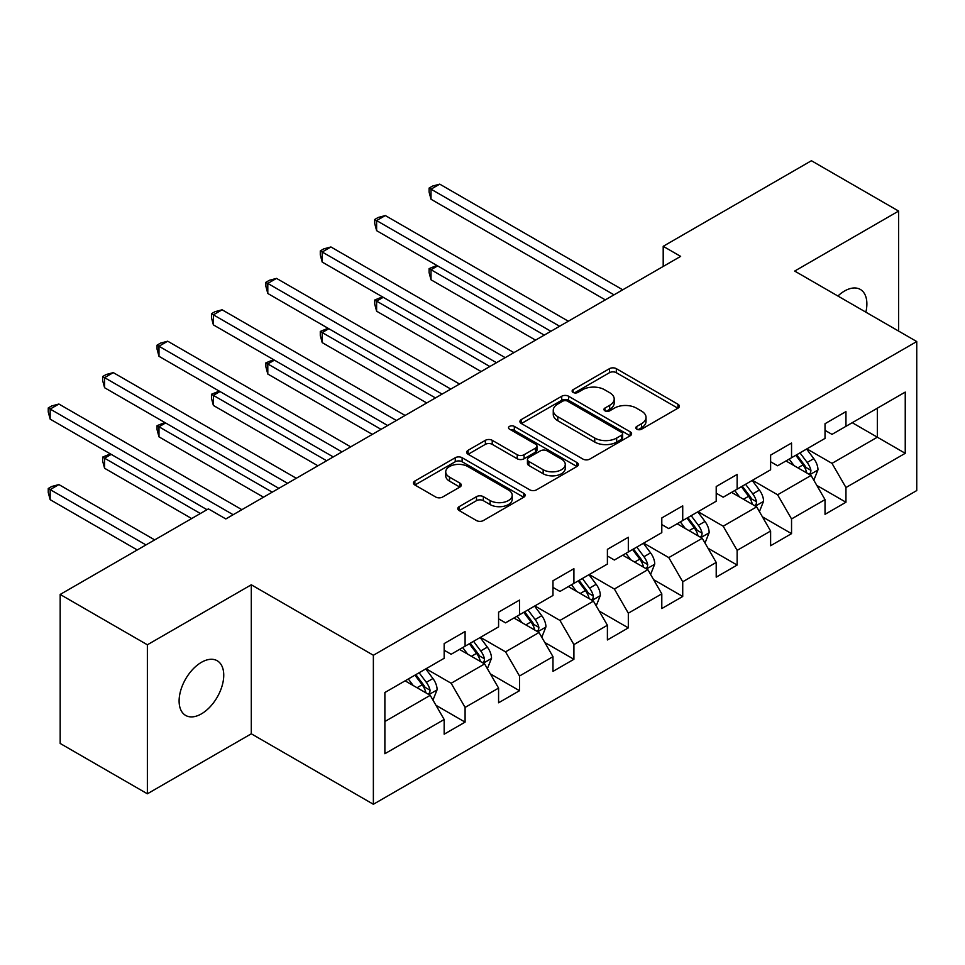 <?xml version="1.0" encoding="UTF-8"?>
<svg xmlns="http://www.w3.org/2000/svg" width="965" height="965" viewBox="0 0 965 965"><rect width="100%" height="100%" fill="white"/><g stroke="black" fill="none" stroke-linecap="round" stroke-linejoin="round"><path stroke-width="1.45" d="M636.791 429.196A3.39 1.954 0 0 0 641.58 429.196L677.949 408.195A4.837 2.798 0 0 0 679.372 406.217A4.837 2.798 0 0 0 677.949 404.239L616.333 368.666A4.837 2.798 0 0 0 609.482 368.666L573.114 389.667A3.39 1.954 0 0 0 572.124 391.054A3.39 1.954 0 0 0 573.114 392.429A3.39 1.954 0 0 0 577.902 392.429L582.619 389.715A15.488 8.95 0 0 1 604.524 389.715L609.663 392.683A15.488 8.95 0 0 1 614.198 399.003A15.488 8.95 0 0 1 609.663 405.336L604.946 408.05A3.39 1.954 0 0 0 603.957 409.437A3.39 1.954 0 0 0 604.946 410.813A3.39 1.954 0 0 0 609.747 410.813L614.452 408.099A15.488 8.95 0 0 1 636.357 408.099L641.496 411.066A15.488 8.95 0 0 1 646.031 417.387A15.488 8.95 0 0 1 641.496 423.707L636.791 426.433A3.39 1.954 0 0 0 635.79 427.809A3.39 1.954 0 0 0 636.791 429.196L636.791 426.433M201.432 713.859A31.568 18.226 120 0 0 222.047 686.043A31.568 18.226 120 0 0 217.209 660.748A31.568 18.226 120 0 0 201.432 662.316A31.568 18.226 120 0 0 180.805 690.132A31.568 18.226 120 0 0 185.642 715.427A31.568 18.226 120 0 0 201.432 713.859M865.858 312.165A31.568 18.226 120 0 0 860.334 289.44A31.568 18.226 120 0 0 844.556 291.008A31.568 18.226 120 0 0 837.897 296.026M459.195 506.625A4.837 2.798 0 0 0 457.784 508.603A4.837 2.798 0 0 0 459.195 510.582L476.493 520.557A4.837 2.798 0 0 0 483.332 520.557L523.73 497.24A4.837 2.798 0 0 0 525.153 495.262A4.837 2.798 0 0 0 523.73 493.284L462.114 457.712A4.837 2.798 0 0 0 455.263 457.712L414.866 481.028A4.837 2.798 0 0 0 413.454 483.007A4.837 2.798 0 0 0 414.866 484.985L435.746 497.035A4.837 2.798 0 0 0 442.597 497.035L459.883 487.06A4.837 2.798 0 0 0 461.306 485.081A4.837 2.798 0 0 0 459.883 483.103L449.533 477.132A12.955 7.479 0 0 1 445.733 471.837A12.955 7.479 0 0 1 453.731 464.937A12.955 7.479 0 0 1 467.844 466.553L508.41 489.979A12.955 7.479 0 0 1 512.21 495.262A12.955 7.479 0 0 1 504.213 502.174A12.955 7.479 0 0 1 490.099 500.546L483.332 496.649A4.837 2.798 0 0 0 476.493 496.649L459.195 506.625L459.195 510.582M251.298 584.79L147.368 644.789L60.18 594.452L60.18 743.46L147.368 793.797L251.298 733.798L373.371 804.267L373.371 655.259L251.298 584.79L251.298 733.798M898.62 331.079L898.62 211.07L794.678 271.069L916.75 341.55L373.371 655.259M898.62 211.07L811.42 160.733L663.196 246.304L663.196 266.437M60.18 594.452L208.404 508.881L225.846 518.941L680.639 256.376L663.196 246.304M582.957 459.087A4.837 2.798 0 0 0 589.808 459.087L630.193 435.77A4.837 2.798 0 0 0 631.617 433.792A4.837 2.798 0 0 0 630.193 431.813L568.578 396.241A4.837 2.798 0 0 0 561.726 396.241L521.329 419.558A4.837 2.798 0 0 0 519.918 421.536A4.837 2.798 0 0 0 521.329 423.514L582.957 459.087M510.883 429.932A3.39 1.954 0 0 1 514.321 430.402L514.321 426.385L576.961 462.549A4.837 2.798 0 0 1 578.385 464.527A4.837 2.798 0 0 1 576.961 466.505L536.564 489.822A4.837 2.798 0 0 1 529.725 489.822L468.097 454.25L468.097 450.293A4.837 2.798 0 0 0 466.686 452.271A4.837 2.798 0 0 0 468.097 454.25M468.097 450.293L485.383 440.317A4.837 2.798 0 0 1 492.234 440.317L517.228 454.744A4.837 2.798 0 0 0 524.067 454.744L535.539 448.122A4.837 2.798 0 0 0 536.962 446.144A4.837 2.798 0 0 0 535.539 444.165L509.52 429.148A3.39 1.954 0 0 1 508.531 427.76A3.39 1.954 0 0 1 510.618 425.951A3.39 1.954 0 0 1 514.321 426.385M373.371 804.267L916.75 490.558L916.75 341.55M435.975 705.306L465.094 722.122L465.094 707.417L498.579 688.093L498.579 702.785L519.508 690.711L519.508 676.007L552.981 656.67L552.981 671.375L573.91 659.288L573.91 644.596L607.395 625.26L607.395 639.964L628.324 627.877L628.324 613.185L661.797 593.849L661.797 608.553L682.725 596.466L682.725 581.774L716.211 562.438L716.211 577.142L737.139 565.056L737.139 550.364L770.613 531.027L770.613 545.732L791.541 533.645L791.541 518.941L825.027 499.617L825.027 514.321L845.955 502.234L845.955 487.53L905.242 453.309L905.242 392.092L877.342 408.195L877.342 437.193L905.242 453.309M465.094 722.122L444.165 734.196L444.165 719.504L384.878 753.725L384.878 692.52L444.165 658.287L444.165 643.583L465.094 631.508L465.094 646.2L498.579 626.876L498.579 612.172L519.508 600.097L519.508 614.789L552.981 595.465L552.981 580.761L573.91 568.687L573.91 583.379L607.395 564.055L607.395 549.35L628.324 537.264L628.324 551.968L661.797 532.644L661.797 517.94L682.725 505.853L682.725 520.557L716.211 501.221L716.211 486.529L737.139 474.442L737.139 489.146L770.613 469.81L770.613 455.118L791.541 443.031L791.541 457.736L825.027 438.399L825.027 423.707L845.955 411.621L845.955 426.325L905.242 392.092M459.521 649.421L484.623 663.92L451.15 683.256L426.035 668.757M444.165 650.229L451.15 654.258L465.094 646.2M451.15 683.256L465.094 707.417M484.623 663.92L498.579 688.093M513.923 618.01L539.037 632.509L505.551 651.845L480.437 637.346M498.579 618.818L505.551 622.847L519.508 614.789M505.551 651.845L519.508 676.007M539.037 632.509L552.981 656.67M568.337 586.599L593.439 601.099L559.965 620.435L534.851 605.936M552.981 587.408L559.965 591.436L573.91 583.379M559.965 620.435L573.91 644.596M593.439 601.099L607.395 625.26M622.739 555.189L647.853 569.688L614.367 589.024L589.253 574.525M607.395 555.997L614.367 560.026L628.324 551.968M614.367 589.024L628.324 613.185M647.853 569.688L661.797 593.849M677.141 523.778L702.255 538.277L668.781 557.601L643.667 543.114M661.797 524.586L668.781 528.615L682.725 520.557M668.781 557.601L682.725 581.774M702.255 538.277L716.211 562.438M731.554 492.367L756.669 506.866L723.183 526.19L698.069 511.691M716.211 493.175L723.183 497.204L737.139 489.146M723.183 526.19L737.139 550.364M756.669 506.866L770.613 531.027M785.956 460.956L811.07 475.456L777.597 494.78L752.483 480.281M770.613 461.765L777.597 465.781L791.541 457.736M777.597 494.78L791.541 518.941M811.07 475.456L825.027 499.617M852.228 422.694L877.342 437.193L831.999 463.369L806.885 448.87M825.027 430.354L831.999 434.371L845.955 426.325M831.999 463.369L845.955 487.53M147.368 644.789L147.368 793.797M384.878 721.518L430.221 695.331L405.107 680.844M430.221 695.331L444.165 719.504M816.824 485.419L845.955 502.234M762.422 516.83L791.541 533.645M708.008 548.241L737.139 565.056M653.607 579.651L682.725 596.466M599.193 611.074L628.324 627.877M544.791 642.485L573.91 659.288M490.377 673.896L519.508 690.711M638.142 429.678L641.496 427.736A15.488 8.95 0 0 0 646.031 421.416L646.031 417.387M614.198 399.003L614.198 403.032A15.488 8.95 0 0 1 609.663 409.353L606.309 411.295M677.888 408.231L616.333 372.695A4.837 2.798 0 0 0 609.482 372.695L574.465 392.912M630.133 435.806L568.578 400.27A4.837 2.798 0 0 0 561.726 400.27L521.402 423.551M621.641 435.179A3.39 1.954 0 0 0 622.63 433.792A3.39 1.954 0 0 0 621.641 432.404L567.553 401.187A3.39 1.954 0 0 0 562.752 401.187L557.794 404.046A15.488 8.95 0 0 0 553.259 410.366A15.488 8.95 0 0 0 557.794 416.699L594.766 438.038A15.488 8.95 0 0 0 616.671 438.038L621.641 435.179L621.641 439.208A3.39 1.954 0 0 0 622.63 437.82L622.63 433.792M553.259 410.366L553.259 414.395A15.488 8.95 0 0 0 557.794 420.728L557.794 416.699M621.641 439.208L616.671 442.067A15.488 8.95 0 0 1 594.766 442.067L557.794 420.728M468.17 454.286L485.383 444.346L485.383 440.317M536.962 446.144L536.962 450.173A4.837 2.798 0 0 1 535.539 452.151L524.067 458.773A4.837 2.798 0 0 1 517.228 458.773L492.234 444.346A4.837 2.798 0 0 0 485.383 444.346M514.321 430.402L576.901 466.541M543.162 469.714A12.955 7.479 0 0 0 557.275 471.33A12.955 7.479 0 0 0 565.261 464.43A12.955 7.479 0 0 0 561.473 459.135L547.179 450.884A4.837 2.798 0 0 0 540.34 450.884L528.868 457.506A4.837 2.798 0 0 0 527.445 459.485A4.837 2.798 0 0 0 528.868 461.463L543.162 469.714L543.162 473.743A12.955 7.479 0 0 0 557.275 475.359A12.955 7.479 0 0 0 565.261 468.459L565.261 464.43M527.445 459.485L527.445 463.514A4.837 2.798 0 0 0 528.868 465.492L528.868 461.463M543.162 473.743L528.868 465.492M512.21 495.262L512.21 499.291A12.955 7.479 0 0 1 504.213 506.191A12.955 7.479 0 0 1 490.099 504.574L483.332 500.666A4.837 2.798 0 0 0 476.493 500.666L459.268 510.618M445.733 471.837L445.733 475.866A12.955 7.479 0 0 0 449.533 481.149L449.533 477.132M459.822 487.096L449.533 481.149M523.669 497.277L462.114 461.74A4.837 2.798 0 0 0 455.263 461.74L414.926 485.021M813.833 480.22L817.982 469.774A13.076 7.551 -120 0 0 813.809 458.64L806.607 449.039M794.062 465.625L789.165 459.099M437.652 265.894L431.017 269.73L431.017 279.79L535.551 340.138M809.056 474.285L810.636 472.609L810.926 470.329A13.076 7.551 -120 0 0 807.174 462.464L799.985 452.862M796.704 454.756L804.689 465.407A6.659 3.848 60 0 1 805.908 467.434L810.926 470.329M795.799 455.275L803.001 464.889A13.076 7.551 60 0 1 806.74 472.741M431.017 279.79L429.099 272.649L429.099 268.62L544.26 335.108M429.099 268.62L436.88 265.459M614.017 294.832L431.017 189.176L439.738 184.146L622.739 289.802M605.296 299.862L431.017 199.248L431.017 189.176L429.099 188.066L432.597 186.064L439.738 184.146M431.017 199.248L429.099 192.095L429.099 188.066M759.419 511.643L763.568 501.185A13.076 7.551 -120 0 0 759.395 490.051L752.205 480.449M739.648 497.047L734.763 490.51M383.238 297.304L376.615 301.14L376.615 311.2L481.137 371.549M754.642 505.696L756.222 504.019L756.512 501.74A13.076 7.551 -120 0 0 752.772 493.887L745.571 484.273M742.302 486.167L750.288 496.818A6.659 3.848 60 0 1 751.494 498.845L756.512 501.74M741.385 486.686L748.587 496.3A13.076 7.551 60 0 1 752.326 504.164M376.615 311.2L374.697 304.059L374.697 300.031L489.858 366.519M374.697 300.031L382.478 296.87M705.017 543.054L709.166 532.596A13.076 7.551 -120 0 0 704.993 521.462L697.792 511.86M685.247 528.458L680.349 521.932M328.836 328.727L322.201 332.551L322.201 342.611L426.735 402.96M700.24 537.107L701.82 535.43L702.11 533.15A13.076 7.551 -120 0 0 698.371 525.298L691.169 515.684M687.888 517.578L695.874 528.229A6.659 3.848 60 0 1 697.092 530.255L702.11 533.15M686.984 518.096L694.185 527.71A13.076 7.551 60 0 1 697.924 535.575M322.201 342.611L320.284 335.47L320.284 331.441L435.444 397.93M320.284 331.441L328.064 328.281M559.616 326.242L376.615 220.587L385.337 215.557L568.337 321.212M550.894 331.284L376.615 230.659L376.615 220.587L374.697 219.489L378.183 217.475L385.337 215.557M376.615 230.659L374.697 223.506L374.697 219.489M505.202 357.653L322.201 252.01L330.923 246.968L513.923 352.623M496.48 362.695L322.201 262.07L322.201 252.01L320.284 250.9L323.782 248.886L330.923 246.968M322.201 262.07L320.284 254.929L320.284 250.9M650.603 574.465L654.752 564.006A13.076 7.551 -120 0 0 650.579 552.885L643.39 543.271M630.833 559.869L625.947 553.343M274.422 360.138L267.8 363.962L267.8 374.034L372.321 434.371M645.826 568.518L647.406 566.853L647.696 564.561A13.076 7.551 -120 0 0 643.957 556.708L636.755 547.095M633.486 548.989L641.472 559.652A6.659 3.848 60 0 1 642.678 561.666L647.696 564.561M632.57 549.507L639.771 559.121A13.076 7.551 60 0 1 643.51 566.986M267.8 374.034L265.882 366.881L265.882 362.852L381.042 429.341M265.882 362.852L273.662 359.692M596.201 605.875L600.351 595.417A13.076 7.551 -120 0 0 596.177 584.295L588.976 574.682M576.431 591.28L571.533 584.754M220.02 391.549L213.386 395.373L213.386 405.445L317.919 465.781M591.424 599.928L593.005 598.264L593.294 595.984A13.076 7.551 -120 0 0 589.555 588.119L582.353 578.505M579.072 580.399L587.058 591.062A6.659 3.848 60 0 1 588.276 593.077L593.294 595.984M578.168 580.93L585.369 590.532A13.076 7.551 60 0 1 589.108 598.396M213.386 405.445L211.468 398.292L211.468 394.263L326.64 460.751M211.468 394.263L219.248 391.102M541.787 637.286L545.937 626.828A13.076 7.551 -120 0 0 541.763 615.706L534.574 606.092M522.017 622.69L517.131 616.165M165.606 422.959L158.984 426.783L158.984 436.856L263.505 497.204M537.01 631.339L538.603 629.675L538.88 627.395A13.076 7.551 -120 0 0 535.141 619.53L527.939 609.916M524.67 611.81L532.656 622.473A6.659 3.848 60 0 1 533.862 624.488L538.88 627.395M523.754 612.341L530.955 621.942A13.076 7.551 60 0 1 534.694 629.807M158.984 436.856L157.066 429.702L157.066 425.674L272.227 492.162M157.066 425.674L164.846 422.513M450.8 389.064L267.8 283.421L276.521 278.378L459.521 384.034M442.079 394.106L267.8 293.481L267.8 283.421L265.882 282.311L269.368 280.296L276.521 278.378M267.8 293.481L265.882 286.34L265.882 282.311M396.386 420.475L213.386 314.831L222.107 309.789L405.107 415.445M387.665 425.517L213.386 324.891L213.386 314.831L211.468 313.721L214.966 311.707L222.107 309.789M213.386 324.891L211.468 317.75L211.468 313.721M341.984 451.897L158.984 346.242L167.705 341.2L350.705 446.855M333.263 456.928L158.984 356.302L158.984 346.242L157.066 345.132L160.552 343.118L167.705 341.2M158.984 356.302L157.066 349.161L157.066 345.132M287.57 483.308L104.582 377.653L113.291 372.623L296.291 478.266M278.849 488.338L104.582 387.725L104.582 377.653L102.652 376.543L106.15 374.529L113.291 372.623M104.582 387.725L102.652 380.572L102.652 376.543M487.385 668.697L491.535 658.251A13.076 7.551 -120 0 0 487.361 647.117L480.16 637.503M467.615 654.101L462.73 647.575M111.204 454.37L104.582 458.194L104.582 468.266L191.661 518.543M482.609 662.762L484.189 661.085L484.478 658.805A13.076 7.551 -120 0 0 480.739 650.941L473.538 641.327M470.257 643.221L478.242 653.884A6.659 3.848 60 0 1 479.46 655.91L484.478 658.805M469.352 643.751L476.553 653.353A13.076 7.551 60 0 1 480.293 661.218M104.582 468.266L102.652 461.113L102.652 457.084L200.382 513.513M102.652 457.084L110.432 453.924M432.971 700.107L437.121 689.661A13.076 7.551 -120 0 0 432.947 678.528L425.758 668.914M413.201 685.512L408.316 678.986M154.69 539.881L58.889 484.575L50.168 489.605L50.168 499.677L137.259 549.954M428.195 694.173L429.787 692.496L430.064 690.216A13.076 7.551 -120 0 0 426.325 682.351L419.124 672.75M415.855 674.631L423.84 685.295A6.659 3.848 60 0 1 425.046 687.321L430.064 690.216M414.938 675.162L422.139 684.764A13.076 7.551 60 0 1 425.879 692.629M50.168 499.677L48.25 492.524L48.25 488.495L145.968 544.923M48.25 488.495L51.736 486.493L58.889 484.575M233.168 514.719L50.168 409.064L58.889 404.033L241.889 509.677M207.005 509.677L50.168 419.136L50.168 409.064L48.25 407.954L51.736 405.939L58.889 404.033M50.168 419.136L48.25 411.983L48.25 407.954M641.496 427.736L641.496 423.707M604.946 410.813L604.946 408.05M609.663 409.353L609.663 405.336M573.114 392.429L573.114 389.667M609.482 372.695L609.482 368.666M616.333 372.695L616.333 368.666M677.949 408.195L677.949 404.239M521.329 423.514L521.329 419.558M561.726 400.27L561.726 396.241M568.578 400.27L568.578 396.241M630.193 435.77L630.193 431.813M594.766 442.067L594.766 438.038M616.671 442.067L616.671 438.038M492.234 444.346L492.234 440.317M517.228 458.773L517.228 454.744M524.067 458.773L524.067 454.744M535.539 452.151L535.539 448.122M576.961 466.505L576.961 462.549M476.493 500.666L476.493 496.649M483.332 500.666L483.332 496.649M490.099 504.574L490.099 500.546M459.883 487.06L459.883 483.103M414.866 484.985L414.866 481.028M455.263 461.74L455.263 457.712M462.114 461.74L462.114 457.712M523.73 497.24L523.73 493.284M809.78 474.708L817.898 470.027M807.174 462.464L813.809 458.64M797.886 467.832L803.001 464.889M755.378 506.118L763.484 501.438M752.772 493.887L759.395 490.051M743.472 499.255L748.587 496.3M700.964 537.529L709.082 532.849M698.371 525.298L704.993 521.462M689.07 530.666L694.185 527.71M646.562 568.94L654.668 564.26M643.957 556.708L650.579 552.885M634.656 562.076L639.771 559.121M592.148 600.351L600.266 595.67M589.555 588.119L596.177 584.295M580.255 593.487L585.369 590.532M537.746 631.773L545.852 627.081M535.141 619.53L541.763 615.706M525.841 624.898L530.955 621.942M483.332 663.184L491.45 658.504M480.739 650.941L487.361 647.117M471.439 656.309L476.553 653.353M428.93 694.595L437.036 689.915M426.325 682.351L432.947 678.528M417.025 687.719L422.139 684.764"/></g></svg>
